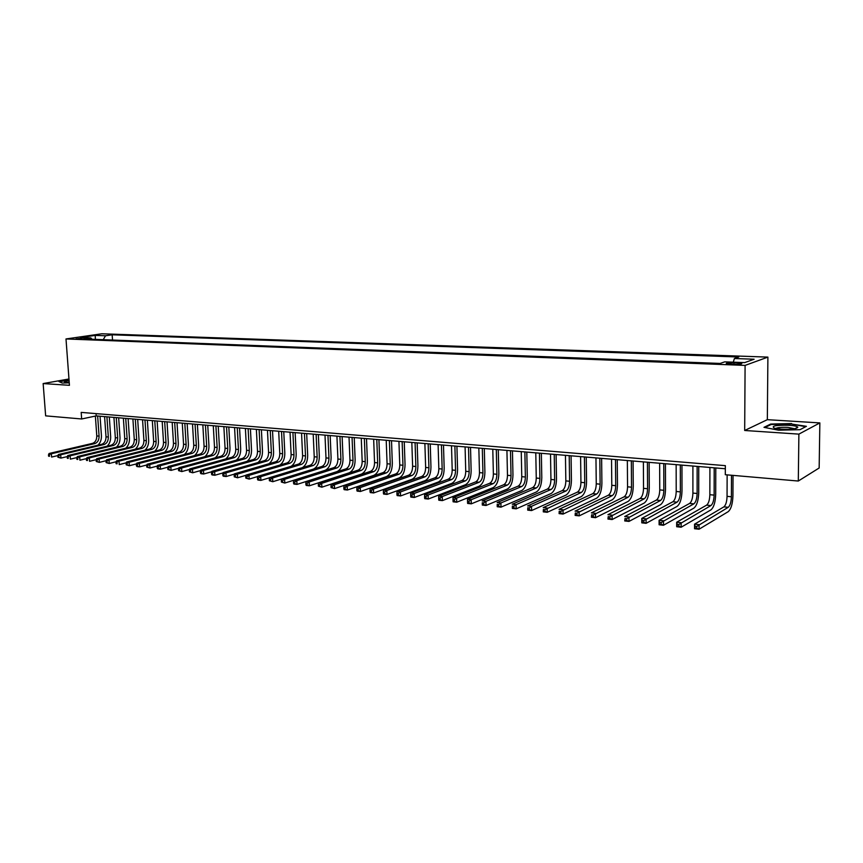 <?xml version="1.0" encoding="UTF-8"?>
<svg xmlns="http://www.w3.org/2000/svg" width="863" height="863" viewBox="0 0 863 863"><rect width="100%" height="100%" fill="white"/><g stroke="black" fill="none" stroke-linecap="round" stroke-linejoin="round"><path stroke-width="1.29" d="M75.976 338.889L83.431 338.102L75.976 338.889M767.897 357.109L101.834 333.776L65.998 338.954L745.093 365.405L767.897 357.109L767.336 419.677L744.683 430.486L798.89 434.121L819.85 422.913L767.336 419.677M819.85 422.913L819.16 467.994L798.297 481.036L798.89 434.121M798.297 481.036L725.308 474.715L725.351 465.653L81.187 412.395L81.661 418.976L96.214 415.901L725.33 468.76M738.027 362.892L734.025 362.74C728.361 362.697 725.805 363.021 726.355 363.711L734.035 364.305C739.731 364.359 742.299 364.024 741.727 363.323L738.027 362.892L738.027 364.294M92.039 339.245L90.852 337.929L83.97 338.943L720.141 363.442L724.715 361.856L744.661 362.611L754.122 359.224L734.424 358.512L738.793 357.002L112.168 334.801L105.523 335.772L103.215 339.677M90.852 337.929L80.507 337.541L95.21 335.405L105.523 335.772M68.975 378.986L43.15 383.56L45.642 415.858L81.661 418.976M43.15 383.56L69.439 385.319L65.998 338.954M744.683 430.486L745.093 365.405M96.052 413.625L96.214 415.901M733.27 362.18L734.424 358.512M112.524 340.044L112.168 334.801M95.21 335.405L95.394 339.375M791.63 423.55L770.691 424.057L763.982 427.336L778.534 430.195L800.044 429.677L806.409 426.322L791.63 424.046M69.029 379.698L58.878 381.5L62.19 383.053L69.256 382.848M770.691 424.725L770.691 424.057M727.142 474.877L727.056 496.354C726.851 501.716 725.794 505.211 723.895 506.861L694.553 524.175L699.062 524.661L699.062 529.224L728.221 511.651C731.058 509.159 732.633 503.906 732.935 495.869L733.043 475.384M731.5 475.254L731.393 496.764C731.188 502.137 730.13 505.653 728.243 507.304L696.808 526.419L695.006 526.225L695.006 528.048L696.808 528.242L696.808 526.419M696.808 528.242L699.062 529.224L694.553 528.728L694.553 524.175L695.006 526.225M694.553 528.728L695.006 528.048M781.317 429.148C791.565 429.504 797.067 428.835 797.811 427.163C796.991 426.268 794.036 425.632 788.955 425.276C775.557 425.049 770.735 426.031 774.51 428.199L781.317 429.148M794.618 428.728L788.016 427.39C781.695 427.12 777.595 427.487 775.718 428.48M764.952 427.53L771.134 424.499L791.425 424.013L805.708 426.7M59.385 381.737L69.051 380.022M69.094 380.691C65.092 381.252 63.7 381.77 64.898 382.244L69.234 382.557M69.202 382.158L67.39 382.525M709.915 467.466L709.85 494.704C709.656 500.022 708.577 503.496 706.635 505.125L676.678 522.212L681.123 522.698L681.134 527.228L710.918 509.882C713.809 507.412 715.405 502.201 715.707 494.229L715.783 467.951M714.197 467.822L714.133 495.114C713.928 500.443 712.86 503.927 710.929 505.556L678.868 524.445L677.099 524.251L677.099 526.052L678.879 526.257L678.868 524.445M678.879 526.257L681.134 527.228L676.689 526.732L676.678 522.212L677.099 524.251M676.689 526.732L677.099 526.052M692.903 466.031L692.903 493.075C692.709 498.361 691.63 501.802 689.645 503.42L659.084 520.292L663.464 520.767L663.474 525.265L693.874 508.134C696.819 505.696 698.437 500.518 698.728 492.611L698.75 466.527M697.131 466.387L697.121 493.485C696.926 498.771 695.837 502.223 693.874 503.841L661.22 522.493L659.461 522.298L659.472 524.1L661.22 524.294L661.22 522.493M661.22 524.294L663.474 525.265L659.105 524.78L659.084 520.292L659.461 522.298M659.105 524.78L659.472 524.1M676.15 464.628L676.204 491.479C676.02 496.721 674.92 500.141 672.903 501.737L641.77 518.393L646.074 518.868L646.096 523.323L677.067 506.419C680.076 504.003 681.716 498.868 681.997 491.015L681.964 465.114M680.314 464.974L680.357 491.878C680.173 497.131 679.073 500.551 677.067 502.147L643.83 520.572L642.115 520.389L642.126 522.169L643.841 522.363L643.83 520.572M643.841 522.363L646.096 523.323L641.792 522.849L641.77 518.393L642.115 520.389M641.792 522.849L642.126 522.169M659.645 463.237L659.753 489.904C659.569 495.103 658.458 498.501 656.398 500.076L624.715 516.527L628.954 516.991L628.987 521.414L660.519 504.715C663.582 502.331 665.244 497.239 665.513 489.44L665.427 463.722M663.755 463.582L663.841 490.292C663.658 495.502 662.547 498.9 660.508 500.486L626.721 518.685L625.017 518.501L625.039 520.27L626.732 520.465L626.721 518.685M626.732 520.465L628.987 521.414L624.747 520.95L625.017 518.501M624.747 520.95L625.039 520.27M643.377 461.878L643.528 488.339C643.356 493.517 642.234 496.872 640.141 498.436L607.919 514.693L612.094 515.146L612.137 519.537L644.208 503.043C647.326 500.68 649.008 495.632 649.267 487.886L649.138 462.352M647.423 462.212L647.563 488.728C647.39 493.906 646.258 497.282 644.186 498.846L609.861 516.829L608.188 516.646L608.21 518.404L609.882 518.587L609.861 516.829M609.882 518.587L612.137 519.537L607.962 519.073L608.188 516.646M607.962 519.073L608.21 518.404M627.347 460.529L627.552 486.808C627.379 491.942 626.236 495.286 624.111 496.829L591.371 512.881L595.492 513.323L595.535 517.692L628.135 501.403C631.295 499.062 633 494.046 633.259 486.354L633.075 461.004M631.328 460.864L631.522 487.196C631.349 492.331 630.217 495.675 628.102 497.228L593.269 514.995L591.619 514.812L591.64 516.559L593.291 516.743L593.269 514.995M593.291 516.743L595.535 517.692L591.425 517.228L591.619 514.812M591.425 517.228L591.64 516.559M611.533 459.202L611.791 485.297C611.63 490.4 610.475 493.712 608.318 495.243L575.082 511.09L579.127 511.532L579.192 515.869L612.288 499.774C615.502 497.466 617.228 492.482 617.466 484.855L617.239 459.677M615.47 459.526L615.707 485.675C615.546 490.777 614.391 494.1 612.245 495.632L576.915 513.194L575.297 513.01L575.319 514.747L576.937 514.92L576.915 513.194M576.937 514.92L579.192 515.869L575.146 515.416L575.297 513.01M575.146 515.416L575.319 514.747M595.955 457.886L596.257 483.809C596.096 488.868 594.931 492.158 592.741 493.668L559.03 509.332L563.021 509.774L563.086 514.068L596.667 498.178C599.925 495.88 601.673 490.95 601.899 483.366L601.63 458.361M599.828 458.21L600.119 484.175C599.958 489.245 598.793 492.546 596.613 494.057L560.81 511.414L559.213 511.241L559.235 512.956L560.831 513.14L560.81 511.414M560.831 513.14L563.086 514.068L559.095 513.625L559.213 511.241M559.095 513.625L559.235 512.956M580.594 456.603L580.939 482.341C580.788 487.368 579.612 490.626 577.39 492.126L543.215 507.606L547.142 508.037L547.218 512.298L581.263 496.603C584.575 494.326 586.333 489.429 586.56 481.899L586.247 457.077M584.413 456.915L584.747 482.708C584.596 487.746 583.42 491.004 581.209 492.514L544.941 509.666L543.366 509.494L543.399 511.198L544.974 511.371L544.941 509.666M544.974 511.371L547.218 512.298L543.291 511.867L543.366 509.494M543.291 511.867L543.399 511.198M565.448 455.33L565.837 480.896C565.697 485.88 564.499 489.116 562.255 490.605L527.627 505.901L531.5 506.322L531.586 510.562L566.085 495.038C569.429 492.795 571.209 487.929 571.425 480.454L571.069 455.793M569.213 455.642L569.591 481.252C569.451 486.257 568.253 489.494 566.02 490.982L531.5 506.322L529.31 507.94L527.757 507.768L527.789 509.461L529.343 509.634L529.31 507.94M529.343 509.634L531.586 510.562L527.714 510.13L527.757 507.768M527.714 510.13L527.789 509.461M550.508 454.067L550.939 479.461C550.799 484.423 549.602 487.638 547.325 489.105L512.266 504.219L516.085 504.639L516.182 508.846L551.112 493.507C554.499 491.284 556.301 486.462 556.506 479.03L556.106 454.542M554.229 454.38L554.65 479.817C554.51 484.79 553.302 488.005 551.036 489.483L516.085 504.639L513.895 506.236L512.374 506.074L512.406 507.757L513.938 507.919L513.895 506.236M513.938 507.919L516.182 508.846L512.363 508.415L512.374 506.074M512.363 508.415L512.406 507.757M535.783 452.838L536.257 478.059C536.117 482.978 534.909 486.171 532.611 487.627L497.131 502.557L500.896 502.978L500.993 507.153L536.344 491.996C539.774 489.796 541.586 485.006 541.791 477.627L541.349 453.302M539.44 453.14L539.904 478.404C539.774 483.334 538.555 486.538 536.268 487.994L500.896 502.978L498.717 504.564L497.207 504.391L497.25 506.063L498.749 506.236L498.717 504.564M498.749 506.236L500.993 507.153L497.228 506.732L497.207 504.391M497.228 506.732L497.25 506.063M521.252 451.608L521.77 476.667C521.64 481.554 520.411 484.726 518.091 486.16L482.212 500.928L485.923 501.338L486.031 505.481L521.781 490.508C525.254 488.318 527.077 483.571 527.271 476.247L526.797 452.083M524.866 451.921L525.373 477.012C525.243 481.91 524.014 485.082 521.694 486.527L485.923 501.338L483.744 502.913L482.266 502.751L482.309 504.402L483.787 504.575L483.744 502.913M483.787 504.575L486.031 505.481L482.32 505.071L482.266 502.751M482.32 505.071L482.309 504.402M506.926 450.41L507.476 475.297C507.347 480.152 506.117 483.291 503.765 484.726L467.509 499.321L471.166 499.72L471.274 503.841L507.412 489.03C510.928 486.872 512.773 482.158 512.956 474.877L512.439 450.874M510.486 450.713L511.025 475.642C510.907 480.508 509.666 483.647 507.325 485.082L471.166 499.72L468.997 501.284L467.53 501.123L467.573 502.773L469.041 502.935L468.997 501.284M469.041 502.935L471.274 503.841L467.617 503.431L467.573 502.773M467.509 499.321L467.53 501.123M492.784 449.224L493.377 473.949C493.258 478.771 492.007 481.888 489.634 483.302L453.01 497.735L456.613 498.124L456.732 502.212L493.248 487.584C496.786 485.438 498.652 480.756 498.836 473.528L498.275 449.677M496.301 449.515L496.883 474.283C496.764 479.116 495.524 482.234 493.151 483.658L456.613 498.124L454.445 499.677L453.01 499.515L453.053 501.155L454.499 501.317L454.445 499.677M454.499 501.317L456.732 502.212L453.129 501.813L453.053 501.155M453.01 497.735L453.01 499.515M478.836 448.048L479.472 472.611C479.353 477.401 478.102 480.497 475.696 481.899L438.717 496.171L442.266 496.559L442.395 500.616L479.267 486.149C482.849 484.024 484.726 479.375 484.898 472.201L484.305 448.512M482.309 448.339L482.924 472.946C482.816 477.746 481.554 480.842 479.17 482.244L442.266 496.559L440.108 498.091L438.684 497.94L438.738 499.569L440.162 499.72L440.108 498.091M440.162 499.72L442.395 500.616L438.836 500.227L438.738 499.569M438.717 496.171L438.684 497.94M465.081 446.894L465.74 471.295C465.632 476.052 464.37 479.127 461.953 480.518L424.618 494.628L428.124 495.006L428.253 499.041L465.47 484.736C469.084 482.633 470.982 478.016 471.144 470.885L470.518 447.347M468.501 447.185L469.159 471.619C469.041 476.387 467.778 479.472 465.373 480.864L428.124 495.006L425.977 496.538L424.564 496.376L424.618 497.994L426.02 498.156L425.977 496.538M426.02 498.156L428.253 499.041L424.747 498.652L424.618 497.994M424.618 494.628L424.564 496.376M451.5 445.75L452.201 470.001C452.093 474.726 450.82 477.778 448.382 479.148L410.723 493.097L414.175 493.485L414.316 497.487L451.867 483.345C455.513 481.263 457.412 476.678 457.573 469.591L456.915 446.203M454.877 446.031L455.567 470.324C455.459 475.06 454.186 478.113 451.759 479.494L414.175 493.485L412.029 494.995L410.648 494.844L410.702 496.452L412.083 496.603L412.029 494.995M412.083 496.603L414.316 497.487L410.853 497.099L410.702 496.452M410.723 493.097L410.648 494.844M438.102 444.628L438.836 468.717C438.728 473.409 437.455 476.441 434.984 477.811L397.012 491.597L400.421 491.975L400.561 495.955L438.436 481.964C442.115 479.904 444.024 475.351 444.175 468.318L443.485 445.081M441.435 444.909L442.158 469.03C442.05 473.744 440.777 476.775 438.318 478.145L400.421 491.975L398.275 493.485L396.915 493.334L396.969 494.92L398.339 495.071L398.275 493.485M398.339 495.071L400.561 495.955L397.153 495.578L396.969 494.92M397.012 491.597L396.915 493.334M424.876 443.517L425.642 467.444C425.545 472.115 424.251 475.125 421.77 476.473L383.485 490.119L386.851 490.486L386.991 494.445L425.179 480.605C428.889 478.566 430.82 474.046 430.961 467.056L430.238 443.96M428.167 443.787L428.922 467.768C428.825 472.439 427.541 475.459 425.06 476.808L386.851 490.486L384.715 491.986L383.366 491.834L383.431 493.42L384.769 493.571L384.715 491.986M384.769 493.571L386.991 494.445L383.636 494.068L383.431 493.42M383.485 490.119L383.366 491.834M411.824 442.417L412.622 466.203C412.525 470.842 411.23 473.83 408.728 475.168L370.141 488.663L373.463 489.019L373.614 492.956L412.104 479.267C415.837 477.239 417.778 472.762 417.919 465.804L417.163 442.87M415.071 442.687L415.858 466.516C415.761 471.155 414.467 474.154 411.975 475.491L373.463 489.019L371.338 490.508L370.011 490.357L370.065 491.932L371.403 492.083L371.338 490.508M371.403 492.083L373.614 492.956L370.303 492.579L370.065 491.932M370.141 488.663L370.011 490.357M398.933 441.338L399.763 464.963C399.677 469.58 398.372 472.546 395.858 473.873L356.991 487.217L360.259 487.573L360.41 491.479L399.191 477.94C402.956 475.945 404.909 471.489 405.038 464.574L404.251 441.78M402.136 441.608L402.967 465.276C402.87 469.893 401.575 472.859 399.062 474.186L360.259 487.573L358.134 489.051L356.829 488.911L356.894 490.464L358.199 490.616L358.134 489.051M358.199 490.616L360.41 491.479L357.142 491.112L356.894 490.464M356.991 487.217L356.829 488.911M386.214 440.27L387.077 463.755C386.991 468.329 385.685 471.274 383.14 472.59L344.003 485.793L347.228 486.149L347.39 490.033L386.441 476.635C390.238 474.65 392.201 470.227 392.32 463.366L391.511 440.713M389.386 440.529L390.238 464.057C390.152 468.641 388.835 471.597 386.311 472.913L347.228 486.149L345.114 487.617L343.83 487.476L343.895 489.019L345.178 489.17L345.114 487.617M345.178 489.17L347.39 490.033L344.164 489.666L343.895 489.019M344.003 485.793L343.83 487.476M373.657 439.213L374.553 462.546C374.466 467.099 373.15 470.033 370.594 471.327L331.187 484.391L334.38 484.747L334.542 488.598L373.862 475.351C377.681 473.377 379.644 468.987 379.774 462.169L378.922 439.655M376.786 439.472L377.67 462.848C377.584 467.412 376.268 470.335 373.722 471.64L334.38 484.747L332.266 486.193L330.993 486.052L331.058 487.595L332.341 487.735L332.266 486.193M332.341 487.735L334.542 488.598L331.058 487.595M331.187 484.391L330.993 486.052M361.263 438.167L362.18 461.36C362.104 465.891 360.777 468.792 358.21 470.087L318.544 483.01L321.694 483.356L321.867 487.185L361.435 474.078C365.286 472.126 367.26 467.757 367.379 460.982L366.505 438.609M364.348 438.426L365.254 461.662C365.178 466.193 363.862 469.105 361.295 470.389L321.694 483.356L319.59 484.801L318.328 484.661L318.404 486.193L319.666 486.333L319.59 484.801M319.666 486.333L321.867 487.185L318.404 486.193M318.544 483.01L318.328 484.661M349.019 437.142L349.968 460.195C349.893 464.693 348.566 467.573 345.977 468.857L306.074 481.651L309.181 481.986L309.353 485.793L349.17 472.816C353.043 470.885 355.027 466.549 355.135 459.817L354.24 437.584M352.061 437.401L353.01 460.486C352.935 464.984 351.608 467.875 349.019 469.159L309.181 481.986L307.077 483.42L305.836 483.28L305.912 484.801L307.152 484.941L307.077 483.42M307.152 484.941L309.353 485.793L306.246 485.448L305.912 484.801M306.074 481.651L305.836 483.28M336.926 436.128L337.908 459.04C337.832 463.507 336.494 466.376 333.895 467.638L293.754 480.303L296.818 480.637L297.001 484.413L337.055 471.576C340.95 469.655 342.945 465.351 343.053 458.663L342.126 436.559M339.936 436.376L340.907 459.321C340.831 463.798 339.504 466.667 336.904 467.94L296.818 480.637L294.736 482.05L293.506 481.921L293.582 483.431L294.801 483.571L294.736 482.05M294.801 483.571L297.001 484.413L293.938 484.067L293.582 483.431M293.754 480.303L293.506 481.921M324.995 435.125L325.987 457.897C325.923 462.331 324.585 465.179 321.964 466.441L281.608 478.965L284.628 479.299L284.812 483.053L325.092 470.346C329.008 468.447 331.014 464.175 331.112 457.519L330.162 435.556M327.962 435.373L328.954 458.177C328.889 462.622 327.552 465.481 324.93 466.732L284.628 479.299L282.546 480.713L281.338 480.572L281.414 482.083L282.622 482.212L282.546 480.713M282.622 482.212L284.812 483.053L281.414 482.083M313.193 434.132L314.229 456.764C314.164 461.176 312.816 464.014 310.184 465.254L269.601 477.66L272.589 477.983L272.784 481.716L281.597 478.976L281.338 480.572M313.485 469.073C317.304 467.066 319.256 462.848 319.321 456.398L318.35 434.564M316.128 434.38L317.153 457.045C317.088 461.468 315.75 464.305 313.118 465.545L272.589 477.983L270.518 479.386L269.321 479.245L269.396 480.745L270.594 480.874L270.518 479.386M270.594 480.874L272.784 481.716L269.396 480.745M269.601 477.66L269.321 479.245M302.363 467.649C305.89 465.394 307.66 461.274 307.681 455.286L306.678 433.582M304.445 433.399L305.502 455.923C305.437 460.324 304.089 463.14 301.446 464.37L260.702 476.678L260.896 480.389L269.59 477.735M301.554 433.15L302.6 455.653C302.546 460.033 301.198 462.848 298.544 464.078L257.757 476.354L260.702 476.678L258.641 478.07L257.454 477.94L257.541 479.429L258.717 479.558L258.641 478.07M258.717 479.558L260.896 480.389L257.951 480.065L257.541 479.429M257.757 476.354L257.454 477.94M291.122 466.322C294.499 463.97 296.182 459.925 296.171 454.186L295.146 432.611M292.913 432.428L293.981 454.823C293.927 459.192 292.568 461.985 289.914 463.215L248.976 475.394L249.17 479.084L257.735 476.505M290.044 432.19L291.122 454.553C291.068 458.911 289.709 461.705 287.055 462.924L246.063 475.082L248.976 475.394L246.915 476.775L245.75 476.646L245.826 478.124L246.991 478.253L246.915 476.775M246.991 478.253L249.17 479.084L245.826 478.124M246.063 475.082L245.75 476.646M279.946 465.028C283.215 462.622 284.833 458.641 284.812 453.107L283.765 431.662M281.511 431.468L282.611 453.733C282.557 458.07 281.187 460.853 278.522 462.072L237.39 474.132L237.595 477.789L246.02 475.286M278.684 431.23L279.785 453.463C279.731 457.8 278.371 460.572 275.696 461.781L234.52 473.809L237.39 474.132L234.186 475.373L234.261 476.84L235.416 476.969L235.34 475.502M235.416 476.969L237.595 477.789L234.261 476.84M234.52 473.809L234.186 475.373M268.878 463.776C272.061 461.327 273.625 457.412 273.582 452.029L272.514 430.713M270.248 430.518L271.37 452.654C271.316 456.969 269.946 459.731 267.271 460.939L225.955 472.881L226.16 476.516L234.456 474.089M267.454 430.292L268.576 452.385C268.533 456.7 267.163 459.45 264.477 460.659L223.118 472.568L225.955 472.881L222.773 474.111L222.848 475.567L223.981 475.696L223.905 474.24M223.981 475.696L226.16 476.516L223.323 476.203L222.848 475.567M223.118 472.568L222.773 474.111M257.918 462.546C261.014 460.065 262.546 456.203 262.492 450.971L261.392 429.774M259.116 429.591L260.259 451.586C260.216 455.88 258.846 458.62 256.149 459.817L214.66 471.64L214.865 475.254L223.042 472.902M256.365 429.353L257.508 451.327C257.465 455.61 256.084 458.35 253.388 459.537L211.856 471.327L214.66 471.64L211.489 472.87L211.575 474.316L212.697 474.445L212.611 472.989M212.697 474.445L214.865 475.254L212.061 474.941L211.575 474.316M211.856 471.327L211.489 472.87M247.077 461.338C250.108 458.836 251.586 455.038 251.521 449.925L250.41 428.857M248.123 428.663L249.288 450.54C249.245 454.801 247.875 457.53 245.168 458.717L203.495 470.421L203.711 474.014L211.759 471.727M245.394 428.436L246.57 450.281C246.527 454.531 245.146 457.261 242.438 458.436L200.734 470.119L203.495 470.421L200.356 471.64L200.443 473.075L201.554 473.204L201.467 471.759M201.554 473.204L203.711 474.014L200.95 473.711L200.443 473.075M200.734 470.119L200.356 471.64M236.343 460.141C239.321 457.638 240.766 453.884 240.691 448.889L239.558 427.94M237.26 427.746L238.447 449.494C238.404 453.733 237.023 456.441 234.315 457.617L192.481 469.213L192.697 472.784L200.626 470.562M234.563 427.53L235.761 449.245C235.718 453.474 234.337 456.182 231.618 457.347L189.752 468.911L192.481 469.213L189.364 470.432L189.45 471.856L190.54 471.975L190.453 470.551M190.54 471.975L192.697 472.784L189.45 471.856M189.752 468.911L189.364 470.432M225.739 458.976C228.652 456.462 230.076 452.762 229.99 447.865L228.824 427.045M226.527 426.851L227.735 448.469C227.692 452.687 226.311 455.373 223.582 456.538L181.597 468.016L181.813 471.576L189.623 469.418M223.862 426.624L225.07 448.221C225.038 452.428 223.646 455.114 220.917 456.279L178.9 467.724L181.597 468.016L178.501 469.224L178.587 470.648L179.666 470.767L179.58 469.343M179.666 470.767L181.813 471.576L178.587 470.648M178.9 467.724L178.501 469.224M215.243 457.822C218.112 455.308 219.493 451.651 219.407 446.861L218.231 426.149M215.912 425.955L217.142 447.455C217.109 451.651 215.718 454.316 212.988 455.481L170.852 466.84L171.068 470.378L178.749 468.275M213.28 425.739L214.509 447.207C214.477 451.392 213.096 454.057 210.356 455.211L168.177 466.549L170.852 466.84L167.767 468.048L167.853 469.461L168.921 469.58L168.835 468.167M168.921 469.58L171.068 470.378L167.853 469.461M168.177 466.549L167.767 468.048M204.865 456.689C207.692 454.165 209.051 450.562 208.943 445.858L207.746 425.276M205.426 425.081L206.678 446.451C206.645 450.615 205.254 453.28 202.503 454.423L160.227 465.686L160.453 469.192L168.015 467.153M202.827 424.855L204.078 446.203C204.046 450.367 202.654 453.021 199.903 454.165L157.595 465.394L160.227 465.686L157.163 466.872L157.26 468.275L158.307 468.393L158.22 466.991M158.307 468.393L160.453 469.192L157.821 468.9L157.26 468.275M157.595 465.394L157.163 466.872M194.607 455.567C197.379 453.053 198.717 449.483 198.609 444.877L197.39 424.402M195.06 424.208L196.333 445.459C196.3 449.601 194.909 452.244 192.147 453.377L149.731 464.531L149.968 468.026L157.4 466.042M192.492 423.992L193.765 445.211C193.733 449.353 192.341 451.985 189.58 453.118L147.131 464.251L149.731 464.531L146.688 465.718L146.786 467.12L147.821 467.228L147.735 465.837M147.821 467.228L149.968 468.026L146.786 467.12M147.131 464.251L146.688 465.718M184.455 454.467C187.195 451.953 188.501 448.436 188.382 443.895L187.152 423.539M184.822 423.345L186.106 444.477C186.074 448.598 184.682 451.22 181.91 452.352L139.364 463.399L139.601 466.872L146.926 464.941M182.276 423.129L183.56 444.24C183.539 448.35 182.136 450.971 179.375 452.093L136.796 463.118L139.364 463.399L136.343 464.574L136.44 465.966L137.465 466.085L137.368 464.693M137.465 466.085L139.601 466.872L137.023 466.581L136.44 465.966M136.796 463.118L136.343 464.574M174.423 453.377C177.12 450.874 178.404 447.39 178.285 442.935L177.034 422.687M174.693 422.492L175.987 443.506C175.966 447.606 174.563 450.216 171.791 451.338L129.126 462.277L129.353 465.729L136.57 463.852M172.179 422.287L173.485 443.269C173.452 447.358 172.061 449.968 169.277 451.079L126.581 461.996L129.126 462.277L126.117 463.453L126.214 464.833L127.228 464.941L127.131 463.56M127.228 464.941L129.353 465.729L126.214 464.833M126.581 461.996L126.117 463.453M164.488 452.309C167.152 449.806 168.425 446.365 168.296 441.985L167.034 421.845M164.671 421.651L165.998 442.546C165.976 446.624 164.574 449.213 161.791 450.324L118.997 461.166L119.234 464.596L126.332 462.784M162.19 421.446L163.517 442.309C163.495 446.376 162.093 448.965 159.31 450.076L116.483 460.896L118.997 461.166L116.009 462.331L116.106 463.701L117.109 463.819L117.012 462.449M117.109 463.819L116.106 463.701M116.483 460.896L116.009 462.331M154.671 451.252C157.303 448.76 158.555 445.351 158.414 441.036L157.142 421.015M154.779 420.82L156.117 441.608C156.095 445.653 154.693 448.231 151.899 449.332L108.997 460.076L109.234 463.485L116.214 461.716M152.32 420.615L153.657 441.371C153.636 445.416 152.233 447.983 149.439 449.084L106.516 459.806L108.997 460.076L106.03 461.23L106.117 462.6L107.12 462.708L107.023 461.338M107.12 462.708L109.234 463.485L106.117 462.6M106.516 459.806L106.03 461.23M144.962 450.206C147.562 447.724 148.792 444.359 148.652 440.108L147.357 420.195M144.984 420.001L146.343 440.669C146.322 444.693 144.919 447.25 142.115 448.35L99.105 458.987L99.353 462.385L106.225 460.659M142.557 419.796L143.916 440.432C143.894 444.456 142.492 447.012 139.687 448.102L96.656 458.717L99.105 458.987L96.16 460.141L96.257 461.5L97.239 461.608L97.141 460.249M97.239 461.608L99.353 462.385L96.257 461.5M96.656 458.717L96.16 460.141M135.362 449.17C137.929 446.7 139.137 443.377 138.997 439.181L137.681 419.386M135.308 419.181L136.678 439.742C136.667 443.744 135.254 446.29 132.449 447.379L89.331 457.919L89.579 461.295L96.343 459.623M132.902 418.987L134.283 439.504C134.261 443.506 132.859 446.052 130.054 447.131L86.915 457.66L89.331 457.919L86.397 459.062L86.494 460.411L87.465 460.518L87.368 459.17M87.465 460.518L86.494 460.411M86.915 457.66L86.397 459.062M125.869 448.156C128.393 445.696 129.59 442.406 129.45 438.275L128.123 418.577M125.739 418.382L127.12 438.825C127.109 442.805 125.696 445.34 122.891 446.419L79.676 456.861L79.925 460.216L86.57 458.587M123.366 418.177L124.747 438.598C124.736 442.579 123.323 445.103 120.518 446.171L77.282 456.603L79.676 456.861L76.764 458.005L76.861 459.343L77.821 459.45L77.713 458.113M77.821 459.45L76.861 459.343M77.282 456.603L76.764 458.005M116.473 447.153C118.975 444.704 120.151 441.446 120 437.368L118.663 417.789M116.268 417.584L117.67 437.919C117.659 441.878 116.246 444.391 113.431 445.459L70.13 455.815L70.378 459.148L76.915 457.573M113.927 417.39L115.329 437.692C115.318 441.651 113.905 444.165 111.079 445.232L67.756 455.556L70.13 455.815L67.228 456.948L67.325 458.285L68.274 458.393L68.177 457.056M68.274 458.393L67.325 458.285M67.756 455.556L67.228 456.948M107.174 446.16C109.655 443.722 110.82 440.497 110.658 436.484L109.31 417.002M106.915 416.797L108.328 437.023C108.317 440.961 106.904 443.463 104.078 444.521L60.69 454.779L60.939 458.102L67.379 456.559M104.585 416.602L106.009 436.797C105.998 440.734 104.585 443.226 101.758 444.294L58.339 454.531L60.69 454.779L57.799 455.912L57.907 457.239L58.846 457.336L58.738 456.009M58.846 457.336L60.939 458.102L57.907 457.239M58.339 454.531L57.799 455.912M97.983 445.179C100.432 442.751 101.575 439.558 101.424 435.599L100.054 416.225M97.648 416.02L99.083 436.139C99.072 440.054 97.659 442.536 94.833 443.593L51.349 453.765L51.607 457.056L57.94 455.567M95.372 416.074L96.785 435.912C96.785 439.828 95.362 442.309 92.535 443.366L49.04 453.507L51.349 453.765L48.49 454.887L48.587 456.203L49.515 456.3L49.418 454.984M49.515 456.3L48.587 456.203M49.04 453.507L48.49 454.887M734.014 364.305L734.025 362.74M731.393 496.764L727.056 496.354M728.243 507.304L723.895 506.861M714.133 495.114L709.85 494.704M710.929 505.556L706.635 505.125M697.121 493.485L692.903 493.075M693.874 503.841L689.645 503.42M680.357 491.878L676.204 491.479M677.067 502.147L672.903 501.737M663.841 490.292L659.753 489.904M660.508 500.486L656.398 500.076M647.563 488.728L643.528 488.339M644.186 498.846L640.141 498.436M631.522 487.196L627.552 486.808M628.102 497.228L624.111 496.829M615.707 485.675L611.791 485.297M612.245 495.632L608.318 495.243M600.119 484.175L596.257 483.809M596.613 494.057L592.741 493.668M584.747 482.708L580.939 482.341M581.209 492.514L577.39 492.126M569.591 481.252L565.837 480.896M566.02 490.982L562.255 490.605M554.65 479.817L550.939 479.461M551.036 489.483L547.325 489.105M539.904 478.404L536.257 478.059M536.268 487.994L532.611 487.627M525.373 477.012L521.77 476.667M521.694 486.527L518.091 486.16M511.025 475.642L507.476 475.297M507.325 485.082L503.765 484.726M496.883 474.283L493.377 473.949M493.151 483.658L489.634 483.302M482.924 472.946L479.472 472.611M479.17 482.244L475.696 481.899M469.159 471.619L465.74 471.295M465.373 480.864L461.953 480.518M455.567 470.324L452.201 470.001M451.759 479.494L448.382 479.148M442.158 469.03L438.836 468.717M438.318 478.145L434.984 477.811M428.922 467.768L425.642 467.444M425.06 476.808L421.77 476.473M415.858 466.516L412.622 466.203M411.975 475.491L408.728 475.168M402.967 465.276L399.763 464.963M399.062 474.186L395.858 473.873M390.238 464.057L387.077 463.755M386.311 472.913L383.14 472.59M377.67 462.848L374.553 462.546M373.722 471.64L370.594 471.327M365.254 461.662L362.18 461.36M361.295 470.389L358.21 470.087M353.01 460.486L349.968 460.195M349.019 469.159L345.977 468.857M340.907 459.321L337.908 459.04M336.904 467.94L333.895 467.638M328.954 458.177L325.987 457.897M324.93 466.732L321.964 466.441M317.153 457.045L314.229 456.764M313.118 465.545L310.184 465.254M305.502 455.923L302.6 455.653M301.446 464.37L298.544 464.078M293.981 454.823L291.122 454.553M289.914 463.215L287.055 462.924M282.611 453.733L279.785 453.463M278.522 462.072L275.696 461.781M271.37 452.654L268.576 452.385M267.271 460.939L264.477 460.659M260.259 451.586L257.508 451.327M256.149 459.817L253.388 459.537M249.288 450.54L246.57 450.281M245.168 458.717L242.438 458.436M238.447 449.494L235.761 449.245M234.315 457.617L231.618 457.347M227.735 448.469L225.07 448.221M223.582 456.538L220.917 456.279M217.142 447.455L214.509 447.207M212.988 455.481L210.356 455.211M206.678 446.451L204.078 446.203M202.503 454.423L199.903 454.165M196.333 445.459L193.765 445.211M192.147 453.377L189.58 453.118M186.106 444.477L183.56 444.24M181.91 452.352L179.375 452.093M175.987 443.506L173.485 443.269M171.791 451.338L169.277 451.079M165.998 442.546L163.517 442.309M161.791 450.324L159.31 450.076M156.117 441.608L153.657 441.371M151.899 449.332L149.439 449.084M146.343 440.669L143.916 440.432M142.115 448.35L139.687 448.102M136.678 439.742L134.283 439.504M132.449 447.379L130.054 447.131M127.12 438.825L124.747 438.598M122.891 446.419L120.518 446.171M117.67 437.919L115.329 437.692M113.431 445.459L111.079 445.232M108.328 437.023L106.009 436.797M104.078 444.521L101.758 444.294M99.083 436.139L96.785 435.912M94.833 443.593L92.535 443.366M795.071 428.641L797.811 427.163"/></g></svg>
